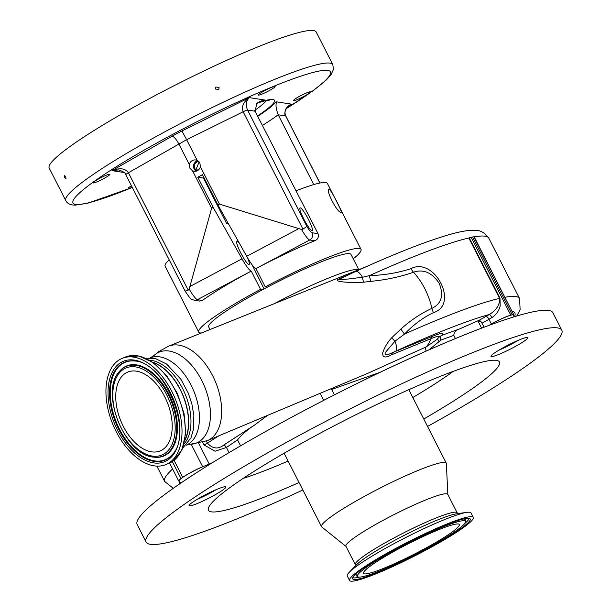 <?xml version="1.0" encoding="UTF-8"?>
<svg xmlns="http://www.w3.org/2000/svg" width="611" height="611" viewBox="0 0 611 611"><rect width="100%" height="100%" fill="white"/><g stroke="black" fill="none" stroke-linecap="round" stroke-linejoin="round"><path stroke-width="0.92" d="M124.751 373.749A42.617 25.013 -112.3 0 0 122.017 423.69A42.617 25.013 -112.3 0 0 160.181 450.91A42.617 25.013 -112.3 0 0 163.213 449.222A42.617 25.013 -112.3 0 0 165.948 399.288A42.617 25.013 -112.3 0 0 127.783 372.068A42.617 25.013 -112.3 0 0 124.751 373.749M169.889 462.336A57.426 33.704 -112.3 0 0 173.577 395.05A57.426 33.704 -112.3 0 0 122.162 358.374A57.426 33.704 -112.3 0 0 118.076 360.643A57.426 33.704 -112.3 0 0 114.387 427.929A57.426 33.704 -112.3 0 0 165.802 464.604A57.426 33.704 -112.3 0 0 169.889 462.336M153.292 362.606A46.925 27.541 67.7 0 1 182.895 395.5A46.925 27.541 67.7 0 1 184.965 439.706M152.643 362.155A47.192 27.701 67.7 0 1 183.04 395.439A47.192 27.701 67.7 0 1 184.828 440.493M149.512 360.162A47.192 27.701 67.7 0 1 185.324 394.5A47.192 27.701 67.7 0 1 183.995 444.105M366.172 266.717L168.575 346.193A51.049 29.962 67.7 0 1 214.217 378.942A51.049 29.962 67.7 0 1 210.894 438.667A51.049 29.962 67.7 0 1 207.381 440.63L367.387 373.504L426.188 346.895L436.957 339.464M391.3 354.907A10.769 6.438 67.8 0 1 393.102 352.394L432.832 336.187A24.868 2.772 -27 0 1 441.333 335.576L438.813 337.333A20.415 2.276 153 0 0 431.06 338.616L391.3 354.907C385.297 358.222 382.433 357.55 382.7 352.891C384.518 347.315 387.557 342.236 391.811 337.669L401.007 328.932C410.905 320.118 421.2 313.26 431.901 308.364C441.44 303.782 443.914 295.525 439.34 283.603C432.13 272.621 423.515 268.825 413.487 272.216C400.847 276.707 386.74 279.746 371.152 281.335L363.667 282.183C354.411 282.832 330.879 282.389 339.105 278.845L348.912 274.583M478.581 320.607A14.359 1.604 153 0 0 478.932 320.408A3.59 1.436 -119.8 0 1 481.43 322.272L478.581 320.607A179.451 20.003 153 0 0 477.894 320.813L458.884 329.253C455.707 330.352 454.019 332.399 453.82 335.401A174.066 19.399 153 0 0 440.859 340.144L429.021 349.843M478.932 320.408L485.898 316.414A19.743 2.2 -27 0 1 489.419 314.459C496.514 310.052 499.905 304.69 499.584 298.374A3.59 0.397 153 0 0 499.997 298.252L500.195 305.912C499.019 310.755 496.239 314.673 491.855 317.659A16.153 1.802 153 0 0 488.976 319.263L482.026 323.242L481.43 322.272M401.007 328.932A10.769 4.628 -133.3 0 0 404.581 334.034L394.966 341.205L385.854 351.905C382.646 357.374 389.787 353.884 393.102 352.394A43.068 4.804 153 0 1 395.798 351.149A192.908 21.5 153 0 1 436.613 333.392A192.908 21.5 153 0 1 489.419 314.459A3.59 0.71 -118.3 0 1 491.855 317.659M334.041 387.496L334.393 388.497L331.704 389.543L334.416 394.859M330.994 388.772L331.704 389.543M455.432 338.555L453.82 335.401M422.086 352.914L403.092 361.529M380.325 372.214L334.393 388.497M336.592 386.427L336.882 387.802M458.884 329.253A177.656 19.804 -27 0 0 441.333 335.576A3.59 2.482 -110.8 0 0 440.859 340.144M438.072 338.211A3.59 2.398 -142 0 0 439.019 341.526M267.572 415.381L254.336 425.203L223.641 445.121A3.59 2.421 -124.8 0 1 226.429 447.466L215.072 451.216L204.074 444.961L202.722 442.303M206.358 441.043L207.435 443.151C212.651 448.818 218.051 449.475 223.641 445.121M240.574 445.824L237.542 439.874C241.948 434.49 247.547 429.602 254.336 425.203M237.542 439.874L226.429 447.466L229.049 452.614M212.368 462.718A17.948 2.001 -27 0 1 209.245 464.062L202.684 466.758A16.153 1.802 153 0 0 182.75 477.359L181.879 477.978A17.948 2.001 153 0 0 179.329 480.605L180.65 483.202M209.963 464.207A17.948 2.001 153 0 0 204.028 466.208A17.948 2.001 153 0 0 181.879 477.978L181.001 478.604A16.153 1.802 153 0 0 178.71 480.972A16.153 1.802 153 0 0 179.588 481.117M179.222 484.179A177.656 19.804 -27 0 1 179.275 483.164L179.863 481.651M178.901 484.401A173.165 19.3 153 0 1 179.275 483.164A3.59 3.551 -169.2 0 1 180.451 482.812M484.049 327.213L482.026 323.242M514.149 316.811L513.248 315.039A17.948 2.001 153 0 0 511.522 315.016L510.796 315.177A16.153 1.802 153 0 0 505.801 316.91A16.153 1.802 153 0 0 491.404 324.029L489.151 325.319M513.515 315.551A16.153 1.802 153 0 0 513.805 314.871A16.153 1.802 153 0 0 512.255 314.848L511.522 315.016A17.948 2.001 153 0 0 505.969 316.941A17.948 2.001 153 0 0 489.976 324.846A17.948 2.001 153 0 0 489.174 325.312M371.152 281.335A10.769 3.635 84.8 0 1 369.365 275.645C384.716 275.118 398.609 272.766 411.043 268.596C434.597 256.475 459.441 304.797 433.474 312.626C423.278 317.453 413.647 324.586 404.581 334.034A203.669 22.706 -27 0 1 436.98 320.111A203.669 22.706 -27 0 1 499.584 298.374L468.82 238A3.59 0.397 153 0 0 469.233 237.878A16.153 1.802 -27 0 1 471.127 237.32L510.796 315.177M498.943 350.149A17.948 2.001 153 0 0 499.072 350.095A17.948 2.001 153 0 0 518.082 340.396M512.255 314.848L472.578 236.992A16.153 1.802 -27 0 1 473.983 236.892A3.59 0.397 153 0 0 474.205 236.885L508.467 304.4M513.805 314.871L473.983 236.892M472.578 236.992L471.127 237.32M391.811 337.669A10.769 2.971 -140.7 0 0 394.966 341.205A10.769 3.857 -114.5 0 1 395.798 351.149M363.667 282.183A10.769 2.658 87.3 0 1 362.468 277.257L369.365 275.645A203.669 22.706 153 0 1 468.958 237.962M339.105 278.845A10.769 7.37 -114.1 0 0 340.732 278.463M341.091 278.288L355.709 271.444A10.769 3.857 65.5 0 1 362.468 277.257L348.087 279.036C344.237 279.12 335.592 280.762 341.091 278.288L355.594 271.498A10.769 3.857 65.5 0 1 355.709 271.444C395.966 253.107 427.761 240.665 451.078 234.12C459.197 231.852 466.056 230.568 471.639 230.278C474.556 230.79 481.331 228.04 488.823 238.198A203.669 22.706 153 0 0 474.113 236.9M196.994 499.416A17.948 2.001 153 0 0 197.132 499.363A17.948 2.001 153 0 0 216.134 489.663M358.772 269.688L351.012 254.466A79.858 8.898 153 0 0 267.343 287.185A79.858 8.898 153 0 0 262.646 289.683A79.858 8.898 153 0 0 220.059 315.291A79.858 8.898 153 0 0 208.71 326.977L210.016 329.528M329.192 189.295C331.063 189.525 343.527 213.98 340.93 212.33C337.28 213.033 324.815 188.57 329.192 189.295L328.939 189.326M318.048 233.662L255.077 111.217L247.585 110.064A5.384 0.603 153 0 0 243.132 111.767C241.322 106.604 243.377 101.892 249.319 97.645C246.073 100.861 245.5 105.008 247.585 110.064L306.875 226.429A12.564 1.909 62 0 0 312 232.73L318.048 233.662C318.919 237.205 317.804 239.573 314.688 240.757L309.731 239.993A17.948 2.727 -118 0 1 301.467 229.415L302.949 229.156L243.132 111.767L186.63 139.705L197.193 160.426A5.698 5.598 -81.2 0 0 189.357 164.588L189.945 168.269L192.526 170.805A5.698 5.598 -81.2 0 0 200.355 166.643L219.441 204.097L217.875 204.929L246.707 256.315A17.948 2.727 62 0 0 255.933 268.588L265.25 286.865A91.07 10.15 -27 0 1 359.344 248.478A91.07 10.15 -27 0 1 361.009 249.38A91.07 10.15 -27 0 1 353.227 258.82M201.279 333.041A91.07 10.15 -27 0 1 200.377 332.964A91.07 10.15 -27 0 1 198.72 332.063A91.07 10.15 -27 0 1 260.553 289.362L262.646 289.683M296.19 190.762A91.07 10.15 -27 0 1 325.747 182.536A91.07 10.15 -27 0 1 327.404 183.437L361.009 249.38M312 232.73A5.384 5.285 98.8 0 1 309.731 239.993L255.933 268.588A91.07 10.15 -27 0 1 314.688 240.757M267.343 287.185L265.25 286.865M217.875 204.929L202.47 174.693L197.773 177.19L213.178 207.427L211.612 208.259L189.173 289.095A17.948 2.727 62 0 0 197.437 299.673L202.394 300.436A91.07 10.15 -27 0 1 251.243 271.085A17.948 2.727 -118 0 1 242.002 258.812L213.178 207.427M312.076 230.912A13.007 1.978 62 0 0 312.313 230.882A13.007 1.978 62 0 0 308.295 219.12A13.007 1.978 62 0 0 300.337 207.877A13.007 1.978 62 0 0 300.1 207.908A13.007 1.978 62 0 0 304.118 219.67A13.007 1.978 62 0 0 312.076 230.912M264.051 288.927L252.183 264.93M260.553 289.362L251.243 271.085L197.437 299.673A5.384 5.285 98.8 0 1 194.191 300.23L199.766 301.086M197.773 177.19L203.463 178.068L226.536 223.351L228.369 223.634M239.84 244.079A13.007 1.978 62 0 0 237.144 241.46A13.007 1.978 62 0 0 236.908 241.49A13.007 1.978 62 0 0 240.925 253.26A13.007 1.978 62 0 0 248.883 264.502A13.007 1.978 62 0 0 249.12 264.471A13.007 1.978 62 0 0 247.447 257.621M202.394 300.436L199.728 301.086M198.72 332.063L165.123 266.129A91.07 10.15 -27 0 1 169.186 259.835M192.526 170.805L211.612 208.259M203.463 178.068A93.315 10.402 -27 0 1 204.036 177.763M197.781 170.454L196.33 168.751L199.133 161.862M198.72 161.434A4.857 4.766 -81.2 0 0 197.254 170.752M301.467 229.415L219.441 204.097M257.697 116.365A84.341 9.402 153 0 0 276.073 101.762C276.936 103.664 274.4 104.366 278.188 114.776L313.756 184.591M200.355 166.643L199.889 162.984L197.193 160.426M197.796 160.739A5.698 5.598 -81.2 0 0 196.184 171.141M124.163 172.516L111.966 170.637C119.733 167.605 125.217 168.308 128.409 172.737A5.384 0.603 153 0 0 125.797 174.685C125.645 173.043 123.246 171.447 118.587 169.904L111.966 170.637L172.05 136.207C173.936 136.536 176.189 139.094 178.802 143.86L189.357 164.588M172.05 136.207L181.941 130.953L186.63 139.705L128.409 172.737L188.219 290.126L189.173 289.095M255.077 111.217L256.788 103.587L261.829 100.723L264.754 100.021A84.341 9.402 153 0 0 259.66 101.609M306.875 226.429L302.949 229.156M188.219 290.126L185.186 291.103M125.797 174.685L185.179 291.226C191.411 300.52 190.8 298.802 194.191 300.23M319.866 183.04L285.673 115.93C283.84 110.912 285.78 106.978 291.508 104.145L290.034 104.909C288.002 104.939 282.656 113.18 285.772 115.983L319.935 183.025M258.506 95.133A9.425 1.046 -27 0 1 258.331 95.033A9.425 1.046 -27 0 1 265.609 90.153A9.425 1.046 -27 0 1 274.95 86.388A9.425 1.046 -27 0 1 275.118 86.479A9.425 1.046 -27 0 1 267.847 91.367A9.425 1.046 -27 0 1 258.506 95.133M293.784 100.563A9.425 1.046 -27 0 1 293.608 100.471A9.425 1.046 -27 0 1 300.887 95.591A9.425 1.046 -27 0 1 310.228 91.826A9.425 1.046 -27 0 1 310.403 91.917A9.425 1.046 -27 0 1 303.125 96.798A9.425 1.046 -27 0 1 293.784 100.563M132.213 187.287A9.425 1.046 -27 0 1 128.524 188.394A9.425 1.046 -27 0 1 128.356 188.303A9.425 1.046 -27 0 1 131.441 185.767M93.246 182.956A9.425 1.046 -27 0 1 93.071 182.865A9.425 1.046 -27 0 1 100.349 177.984A9.425 1.046 -27 0 1 109.69 174.219A9.425 1.046 -27 0 1 109.858 174.311A9.425 1.046 -27 0 1 102.587 179.191A9.425 1.046 -27 0 1 93.246 182.956M65.797 200.652L49.201 168.078A149.84 16.703 -27 0 1 164.909 90.436A149.84 16.703 -27 0 1 313.489 30.55A149.84 16.703 -27 0 1 316.215 32.024L332.812 64.598A149.84 16.703 -27 0 0 330.085 63.124A149.84 16.703 -27 0 0 181.505 123.002A149.84 16.703 -27 0 0 65.797 200.652C66.82 202.837 69.02 204.265 72.411 204.952L75.313 205.136L88.099 203.089L132.312 187.47M64.682 177.656L64.399 175.372L65.759 176.648L66.026 178.939L64.682 177.656M215.622 89.053L215.82 86.999L219.059 87.419L218.868 89.466L215.622 89.053M481.621 328.13L477.894 320.813M323.7 400.35L320.126 393.331M427.563 426.44A233.28 26.006 153 0 0 561.799 330.2L552.894 312.725A233.28 26.006 153 0 0 458.273 337.387A233.28 26.006 153 0 0 240.467 445.885A233.28 26.006 153 0 0 137.177 524.536L146.082 542.018A233.28 26.006 153 0 0 240.703 517.357A233.28 26.006 153 0 0 302.842 489.984M561.799 330.2A233.28 26.006 153 0 0 467.178 354.861A233.28 26.006 153 0 0 249.372 463.359A233.28 26.006 153 0 0 146.082 542.018M197.445 503.479A20.637 2.299 153 0 0 216.706 493.879A20.637 2.299 153 0 0 225.849 486.921A20.637 2.299 153 0 0 217.478 489.106A20.637 2.299 153 0 0 198.208 498.706A20.637 2.299 153 0 0 189.074 505.664A20.637 2.299 153 0 0 197.445 503.479M501.028 348.927A20.637 2.299 153 0 0 491.015 356.389A20.637 2.299 153 0 0 517.777 345.116A20.637 2.299 153 0 0 527.789 337.654A20.637 2.299 153 0 0 501.028 348.927M423.767 418.993A163.297 18.2 153 0 0 497.591 360.62A163.297 18.2 153 0 0 433.207 379.232A163.297 18.2 153 0 0 208.435 507.955A163.297 18.2 153 0 0 274.675 492.978A163.297 18.2 153 0 0 299.054 482.537M453.171 371.396A141.76 15.802 -27 0 1 412.822 397.517M288.109 461.061A141.76 15.802 -27 0 1 275.416 466.414A141.76 15.802 -27 0 1 243.262 478.352M447.848 494.513L446.351 463.512A69.982 7.798 153 0 0 446.251 463.123A69.982 7.798 153 0 0 417.863 470.523A69.982 7.798 153 0 0 352.524 503.074A69.982 7.798 153 0 0 321.539 526.674A69.982 7.798 153 0 0 321.798 526.98L345.994 546.41M355.304 564.679A57.151 6.37 153 0 1 380.607 545.409A57.151 6.37 153 0 1 433.97 518.823A57.151 6.37 153 0 1 457.158 512.782L447.771 494.375A57.151 6.37 153 0 0 424.592 500.417A57.151 6.37 153 0 0 371.228 526.995A57.151 6.37 153 0 0 345.925 546.272L355.304 564.679L355.457 566.084M473.296 517.395L471.035 512.942A69.448 7.744 153 0 0 466.934 512.354A69.448 7.744 153 0 0 442.86 520.289A69.448 7.744 153 0 0 349.209 572.339A69.448 7.744 153 0 0 347.277 575.997L349.545 580.45A69.448 7.744 153 0 0 377.713 573.11A69.448 7.744 153 0 0 442.555 540.811A69.448 7.744 153 0 0 473.296 517.395A69.448 7.744 153 0 0 445.129 524.734A69.448 7.744 153 0 0 380.294 557.033A69.448 7.744 153 0 0 349.545 580.45M443.449 525.949A65.973 7.355 153 0 0 383.044 555.941A65.973 7.355 153 0 0 352.547 578.533A65.973 7.355 153 0 0 379.4 571.896A65.973 7.355 153 0 0 442.173 540.529A65.973 7.355 153 0 0 469.989 518.701A65.973 7.355 153 0 0 443.449 525.949M381.951 570.071A60.718 6.767 153 0 0 437.545 542.469A60.718 6.767 153 0 0 465.605 521.664A60.718 6.767 153 0 0 440.898 527.774A60.718 6.767 153 0 0 383.128 556.652A60.718 6.767 153 0 0 357.527 576.738A60.718 6.767 153 0 0 381.951 570.071M385.335 567.642A53.745 5.988 -27 0 1 363.537 573.324A53.745 5.988 -27 0 1 387.328 555.2A53.745 5.988 -27 0 1 437.507 530.203A53.745 5.988 -27 0 1 459.312 524.521A53.745 5.988 -27 0 1 435.513 542.644A53.745 5.988 -27 0 1 385.335 567.642M165.23 453.194A47.1 27.648 -112.3 0 0 166.841 395.088A47.1 27.648 -112.3 0 0 122.735 369.785A47.1 27.648 -112.3 0 0 121.123 427.891A47.1 27.648 -112.3 0 0 165.23 453.194M166.482 454.095A48.422 28.419 -112.3 0 0 168.14 394.355A48.422 28.419 -112.3 0 0 122.788 368.349A48.422 28.419 -112.3 0 0 119.038 371.931C99.501 392.888 125.431 455.989 154.056 457.158A48.422 28.419 -112.3 0 0 166.482 454.095M154.339 457.188A48.712 28.587 -112.3 0 0 154.629 457.227A48.712 28.587 -112.3 0 0 167.124 454.141A48.712 28.587 -112.3 0 0 168.796 394.042A48.712 28.587 -112.3 0 0 123.17 367.875A48.712 28.587 -112.3 0 0 119.397 371.48A48.712 28.587 -112.3 0 0 119.221 371.709M134.619 361.002A52.676 30.917 -112.3 0 0 121.383 364.37A52.676 30.917 -112.3 0 0 119.58 429.357A52.676 30.917 -112.3 0 0 168.919 457.654A52.676 30.917 -112.3 0 0 172.814 453.981M120.741 364.324A52.966 31.085 -112.3 0 0 118.924 429.67A52.966 31.085 -112.3 0 0 168.537 458.12A52.966 31.085 -112.3 0 0 172.638 454.202C193.779 432.557 164.588 361.498 134.336 360.971A52.966 31.085 -112.3 0 0 120.741 364.324M168.476 459.556A54.287 31.864 -112.3 0 0 170.332 392.583A54.287 31.864 -112.3 0 0 119.489 363.423A54.287 31.864 -112.3 0 0 117.633 430.396A54.287 31.864 -112.3 0 0 168.476 459.556M125.431 357.03L138.804 355.961L153.155 362.514L166.604 375.62L177.396 393.469L184.064 413.601L185.691 433.252L182.002 449.765L173.348 460.885L169.079 463.26A57.426 33.704 -112.3 0 0 173.165 460.992A57.426 33.704 -112.3 0 0 176.846 393.698A57.426 33.704 -112.3 0 0 125.431 357.03L122.162 358.374M150.489 357.794A47.192 27.701 67.7 0 1 192.587 388.245A47.192 27.701 67.7 0 1 189.463 443.342A47.192 27.701 67.7 0 1 186.355 445.098M150.237 357.893L153.842 355.625A49.124 28.832 67.7 0 1 155.752 354.052A49.124 28.832 67.7 0 1 201.76 380.439A49.124 28.832 67.7 0 1 200.08 441.043A49.124 28.832 67.7 0 1 190.265 444.281L207.381 440.63M432.832 336.187A10.769 6.446 67.8 0 0 431.06 338.616A49.346 28.961 67.7 0 1 426.188 346.895A3.59 2.116 -112.7 0 0 426.264 351.058M411.043 268.596A10.769 6.324 68.4 0 0 413.487 272.216A49.346 28.961 67.7 0 1 431.901 308.364A10.769 6.347 -113.1 0 0 433.474 312.626M485.898 316.414A3.59 1.436 -119.8 0 1 488.976 319.263L491.404 324.029M204.074 444.961A3.59 0.397 -27 0 0 207.435 443.151A183.934 20.507 -27 0 1 218.975 435.765M198.682 443.326L209.245 464.062M514.447 316.719A192.908 21.5 153 0 0 511.942 311.213M469.233 237.878L499.997 298.252M504.747 297.267A3.59 0.397 -27 0 0 504.969 297.267A203.669 22.706 -27 0 1 519.594 298.58L488.823 238.198M191.212 444.25L202.684 466.758M173.257 488.326L164.649 481.422A183.934 20.507 -27 0 1 172.592 468.965M358.481 269.802A79.858 8.898 153 0 0 274.347 303.652M182.75 477.359L174.082 460.343M172.325 461.58L181.001 478.604M298.481 228.797L246.707 256.315M242.002 258.812L190.227 286.33M285.772 115.983A5.384 0.603 -27 0 0 285.673 115.93L278.188 114.776A93.315 10.402 -27 0 1 262.356 125.515M276.073 101.762L291.508 104.145L288.98 105.588M181.941 130.953L249.319 97.645L264.754 100.021M286.108 108.712A144.456 16.1 153 0 0 327.817 70.387A144.456 16.1 153 0 0 174.822 133.244A144.456 16.1 153 0 0 75.657 204.395A144.456 16.1 153 0 0 132.289 187.424M257.758 102.77A81.645 9.104 -27 0 1 272.995 99.517A81.645 9.104 -27 0 1 257.498 115.983M254.718 110.362A76.268 8.501 153 0 0 266.495 100.448M466.934 512.354L456.57 513.813A59.046 6.584 153 0 0 436.109 520.557A59.046 6.584 153 0 0 356.48 564.816L349.209 572.339M464.727 523.551A65.331 7.286 153 0 0 469.034 518.327M465.452 519.846L465.483 520.014A61.352 6.836 153 0 0 463.107 519.052M356.877 573.179A61.352 6.836 153 0 0 356.259 575.661L356.144 575.539M352.807 577.548A65.331 7.286 153 0 0 359.566 577.135M154.056 457.158L154.629 457.227M119.038 371.931L119.397 371.48M169.079 463.26L165.802 464.604M182.643 448.23L190.968 437.888L193.443 429.35L193.863 415.358L191.862 403.894L188.287 393.171L180.986 379.4L166.604 364.026L155.301 358.52L145.639 358.183M186.111 445.205L190.265 444.281M168.575 346.193L158.715 351.615L153.842 355.625M516.738 316.032L520.129 309.846L519.594 298.58M436.804 339.624A49.346 49.346 0 0 0 438.813 337.333M164.649 481.422L156.844 466.101M169.575 463.046L178.71 480.972M257.529 102.946L265.602 100.639L269.749 100.074M286.055 108.811L313.405 90.527L326.457 79.812L330.948 74.809L333.469 69.471L332.812 64.598M284.115 453.225L321.539 526.674M408.828 389.681L446.251 463.123M457.158 512.782L458.204 513.729M465.605 521.664L465.483 520.014M357.527 576.738L356.259 575.661"/></g></svg>
